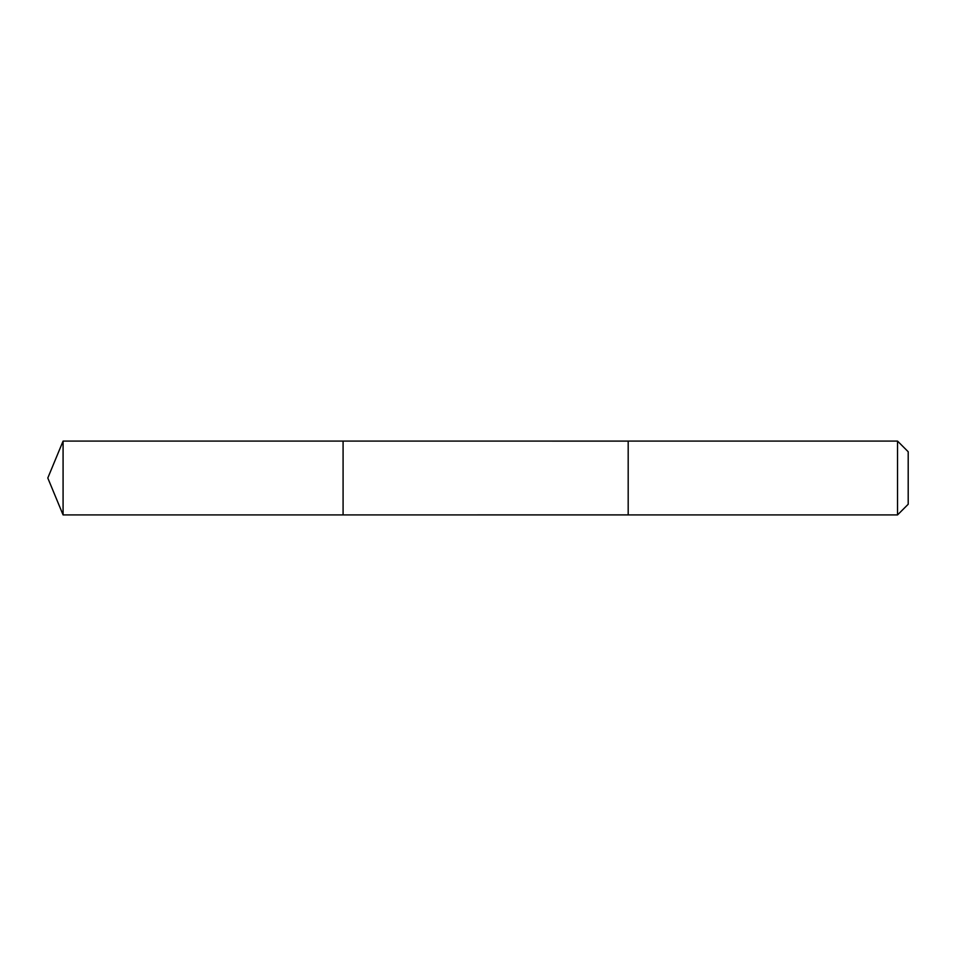 <?xml version="1.0" encoding="UTF-8"?>
<svg xmlns="http://www.w3.org/2000/svg" width="956" height="956" viewBox="0 0 956 956"><rect width="100%" height="100%" fill="white"/><g stroke="black" fill="none" stroke-linecap="round" stroke-linejoin="round"><path stroke-width="0.72" stroke-dasharray="4.78 3.58" d="M343.085 460.756L343.085 514.914L343.085 460.756M63.084 514.914L63.084 441.086M628.188 460.756L628.188 514.914L628.188 460.756M897.541 514.914L897.541 441.086M908.2 504.254L908.2 451.746"/><path stroke-width="1.43" d="M343.085 514.914L343.085 441.086L63.084 441.086L63.084 514.914L343.085 514.914L343.085 441.086L628.188 441.098L628.188 514.902L63.084 514.914L47.8 478L63.084 514.914M628.188 495.244L628.188 514.914L897.541 514.914L897.541 441.086L628.188 441.086L628.188 495.244M897.541 441.086L908.2 451.746L908.2 504.254L897.541 514.914M47.8 478L63.084 441.086"/></g></svg>
